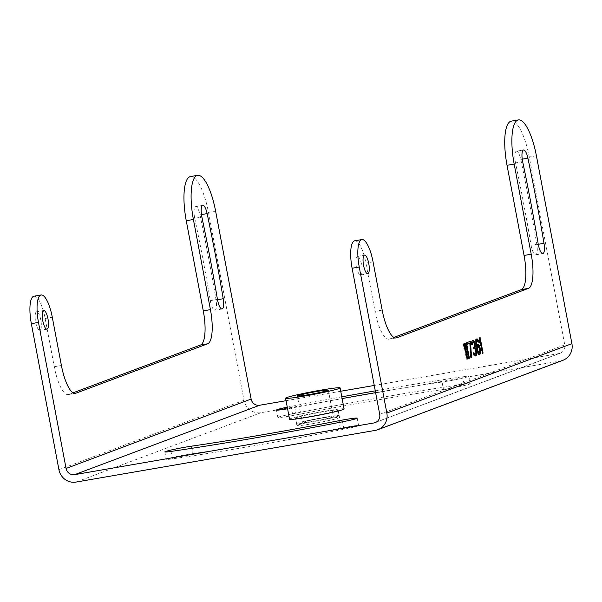 <?xml version="1.0" encoding="UTF-8"?>
<svg xmlns="http://www.w3.org/2000/svg" width="602" height="602" viewBox="0 0 602 602"><rect width="100%" height="100%" fill="white"/><g stroke="black" fill="none" stroke-linecap="round" stroke-linejoin="round"><path stroke-width="0.45" stroke-dasharray="3.01 2.26" d="M33.953 296.214A25.224 7.254 -99.8 0 1 45.15 318.481L54.27 366.746A31.53 9.068 80.2 0 0 68.267 394.581A31.53 9.068 80.2 0 0 68.748 394.445L73.113 392.813M190.465 176.559A40.59 11.679 -99.8 0 1 208.48 212.386L243.983 400.285A15.133 14.471 -110.6 0 0 261.072 412.671L560.424 360.967A15.133 14.471 -110.6 0 0 562.93 360.289M40.831 320.098A9.459 2.724 80.2 0 0 36.632 311.753A9.459 2.724 80.2 0 0 35.653 322.04A9.459 2.724 80.2 0 0 39.852 330.393A9.459 2.724 80.2 0 0 40.831 320.098M194.747 218.278A601.586 173.052 80.2 0 1 210.309 300.631A10.091 2.905 80.2 0 0 214.906 310.233A10.091 2.905 80.2 0 0 216.08 299.947A621.761 178.854 80.2 0 0 199.992 214.831A10.091 2.905 80.2 0 0 195.65 206.614A10.091 2.905 80.2 0 0 194.747 218.278L201.888 217.044M297.749 425.057A21.695 1.136 169.3 0 1 321.114 419.835A21.695 1.136 169.3 0 1 339.536 417.495A21.695 1.136 169.3 0 1 338.693 417.984A21.695 1.136 169.3 0 1 315.328 423.214A21.695 1.136 169.3 0 1 296.906 425.554A21.695 1.136 169.3 0 1 297.749 425.057M276.446 410.045L277.846 417.472A16.773 0.88 169.3 0 0 296.146 414.898A203.935 10.663 169.3 0 1 443.448 389.456L442.049 382.029A203.935 10.663 169.3 0 0 375.618 392.647M277.846 417.472A16.773 0.88 169.3 0 1 292.512 413.807A237.481 12.416 169.3 0 1 464.052 384.181A16.773 0.88 169.3 0 1 470.237 383.707A16.773 0.88 169.3 0 1 460.966 386.266A16.773 0.88 169.3 0 1 443.448 389.456M192.994 453.592A203.935 10.663 169.3 0 0 340.296 428.15A16.773 0.88 169.3 0 1 358.596 425.576A16.773 0.88 169.3 0 1 343.93 429.234A237.481 12.416 169.3 0 1 172.39 458.859A16.773 0.88 169.3 0 1 166.212 459.341A16.773 0.88 169.3 0 1 175.483 456.783A16.773 0.88 169.3 0 1 192.994 453.592L191.993 448.294M286.048 400.691L340.74 391.247M374.256 385.453L559.017 353.547A7.57 7.239 -110.6 0 0 564.759 344.886L529.256 156.987A40.59 11.679 80.2 0 0 511.233 121.16M296.146 414.898L294.747 407.471A16.773 0.88 169.3 0 1 287.575 408.781M287.267 407.155A16.773 0.88 169.3 0 1 291.112 406.388A237.481 12.416 169.3 0 1 341.793 396.831M294.747 407.471A203.935 10.663 169.3 0 1 342.124 398.569M375.279 390.856A237.481 12.416 169.3 0 1 462.652 376.754A16.773 0.88 169.3 0 1 468.83 376.28A16.773 0.88 169.3 0 1 459.559 378.839A16.773 0.88 169.3 0 1 442.049 382.029M344.081 408.946A27.745 1.452 -10.7 0 0 320.52 411.941A27.745 1.452 -10.7 0 0 290.631 418.623A27.745 1.452 -10.7 0 0 289.554 419.248M395.687 337.978L389.517 339.046L393.881 337.406M389.517 339.046A31.53 9.068 -99.8 0 1 389.035 339.174A31.53 9.068 -99.8 0 1 375.038 311.347L365.918 263.082A25.224 7.254 80.2 0 0 354.721 240.815M356.429 266.641A9.459 2.724 80.2 0 0 360.628 274.994A9.459 2.724 80.2 0 0 361.606 264.699A9.459 2.724 80.2 0 0 357.407 256.347A9.459 2.724 80.2 0 0 356.429 266.641M538.218 243.998L531.077 245.232A601.586 173.052 80.2 0 0 515.515 162.879A10.091 2.905 80.2 0 1 516.426 151.207L523.567 149.973M531.077 245.232A10.091 2.905 80.2 0 0 535.682 254.834A10.091 2.905 80.2 0 0 536.849 244.547A621.761 178.854 80.2 0 0 520.768 159.425A10.091 2.905 80.2 0 0 516.426 151.207M467.054 359.01L464.609 346.285M464.142 343.802L463.555 343.75L463.45 346.255L463.946 348.889L464.052 346.383L466.475 359.213L467.017 359.01M464.691 343.441L464.097 343.546M467.069 359.116L466.475 359.213M464.541 348.784L463.946 348.889M464.044 346.15L463.45 346.255M464.15 343.644L463.555 343.75M468.853 358.333L466.407 345.608M465.94 343.132L465.354 343.072L465.248 345.578L465.745 348.212L465.85 345.706L468.273 358.544L468.815 358.34M466.49 342.764L465.895 342.869M468.868 358.438L468.273 358.544M466.339 348.106L465.745 348.212M465.843 345.473L465.248 345.578M465.948 342.967L465.354 343.072M469.869 341.5L466.61 342.598L466.919 344.246L467.498 344.028M470.44 341.281L469.846 341.387M471.02 357.52L470.162 343.14M471.027 357.633L470.433 357.731L470.975 357.528M469.62 343.238L470.433 357.731M467.521 344.141L466.919 344.246M467.205 342.5L466.61 342.598M476.144 353.314L475.467 349.183M474.925 355.82L474.323 355.917L474.752 356.113M474.436 355.293L473.842 355.398L474.323 355.917M474.045 354.736L473.45 354.841L473.842 355.398M473.676 353.818L473.082 353.916L473.45 354.841M473.398 352.862L472.803 352.968L473.082 353.916M473.849 352.697L472.803 352.968M473.556 353.404L473.255 352.795M473.691 353.856L473.473 353.419M475.663 354.126L474.526 354.435M476.047 353.63L475.068 354.232M476.167 353.239L475.452 353.735M476.22 352.509L475.625 352.614L475.572 353.336M476.19 351.816L475.595 351.922L475.625 352.614M475.941 350.499L475.347 350.605L475.595 351.922M475.512 349.25L474.918 349.356L475.347 350.605M475.113 348.693L474.519 348.799L474.918 349.356M474.143 348.633L474.519 348.799M473.909 347.384L473.315 347.489L473.563 348.806M474.263 347.249L473.315 347.489M474.685 346.391L473.669 347.354M474.737 345.668L474.143 345.766L474.083 346.496M474.669 344.284L474.075 344.382L474.143 345.766M474.542 343.622L473.947 343.727L474.075 344.382M474.511 343.539L474.173 342.688L473.578 342.809L473.947 343.727M473.782 342.147L473.187 342.245L473.578 342.809M472.675 342.087L473.187 342.245M471.923 344.51L471.787 343.479M471.78 343.253L471.185 343.351L471.343 344.705M471.885 341.801L471.291 341.898L471.185 343.351M472.126 341.003L471.291 341.898M472.69 340.439L471.532 341.108M472.871 340.371L472.096 340.544M474.654 344.193L474.399 343.554M474.73 345.556L474.519 344.216M474.685 346.331L474.685 345.563M479.651 347.948L479.23 346.887M479.982 349.589L479.561 347.964M480.057 351.312L479.877 349.611M479.997 351.749L480.005 351.32M478.966 354.3L478.372 354.405L478.883 354.563M478.334 353.479L477.74 353.585L478.372 354.405M477.815 352.268L477.22 352.366L477.74 353.585M477.326 350.688L476.724 350.793L477.22 352.366M476.799 348.415L476.205 348.52L476.724 350.793M476.363 346.112L475.768 346.218L476.205 348.52M476.016 343.772L475.422 343.877L475.768 346.218M475.889 342.064L475.287 342.162L475.422 343.877M475.904 340.642L475.309 340.747L475.287 342.162M476.167 339.49L475.572 339.588L475.309 340.747M476.558 338.994L475.572 339.588M476.919 338.858L475.964 339.092M478.379 342.087L477.996 341.191M478.041 341.251L477.446 341.357L477.815 342.275M477.649 340.694L477.055 340.8L477.446 341.357M475.956 342.997L475.828 341.959M476.054 344.02L475.836 343.02M476.348 346.022L475.934 344.035M476.468 346.684L476.22 346.045M477.228 345.081L476.633 345.187L476.34 346.707M477.612 344.585L476.633 345.187M478.063 344.419L477.017 344.69M477.868 346.135L479.365 349.446L479.32 352.283L478.485 352.953M477.8 352.23L476.874 348.761M479.493 347.407L478.899 347.505M479.771 348.362L479.177 348.46M479.96 349.348L479.365 349.446M480.057 350.364L479.455 350.469M480.057 351.425L479.463 351.523M479.914 352.185L479.32 352.283M479.711 352.614L479.109 352.712M478.793 346.255L478.199 346.361M479.192 346.812L478.598 346.918M482.518 353.208L480.072 340.484M479.606 338L479.019 337.948L478.914 340.454L479.41 343.087L479.516 340.582L481.939 353.419L482.48 353.216M480.155 337.639L479.561 337.745M482.533 353.314L481.939 353.419M480.005 342.982L479.41 343.087M479.508 340.348L478.914 340.454M479.613 337.842L479.019 337.948M332.748 417.096A15.765 0.828 169.3 0 1 315.764 420.896A15.765 0.828 169.3 0 1 302.377 422.596A15.765 0.828 169.3 0 1 302.994 422.235A15.765 0.828 -10.7 0 1 319.978 418.443A15.765 0.828 -10.7 0 1 333.365 416.742A15.765 0.828 -10.7 0 1 332.748 417.096M338.286 416.14A21.627 1.129 169.3 0 1 314.981 421.347A21.627 1.129 169.3 0 1 296.62 423.68A21.627 1.129 169.3 0 1 297.456 423.191A21.627 1.129 -10.7 0 1 320.761 417.984A21.627 1.129 -10.7 0 1 339.122 415.651A21.627 1.129 -10.7 0 1 338.286 416.14M338.076 410.082A21.627 1.129 -10.7 0 1 337.233 410.572A21.627 1.129 169.3 0 1 313.935 415.779A21.627 1.129 169.3 0 1 295.567 418.112A21.627 1.129 169.3 0 1 296.402 417.622A21.627 1.129 -10.7 0 1 319.707 412.415A21.627 1.129 -10.7 0 1 338.076 410.082L339.122 415.651M337.293 410.564A21.695 1.136 169.3 0 1 313.92 415.786A21.695 1.136 169.3 0 1 295.507 418.127A21.695 1.136 169.3 0 1 296.35 417.63A21.695 1.136 169.3 0 1 319.715 412.408A21.695 1.136 169.3 0 1 338.136 410.067A21.695 1.136 169.3 0 1 337.293 410.564M58.928 469.695L243.983 400.285M208.48 212.386L215.621 211.151M68.748 394.445L74.911 393.384M54.27 366.746L61.412 365.512M45.15 318.481L52.291 317.246M76.018 482.074L261.072 412.671M375.37 430.377L560.424 360.967M376.385 422.04L559.017 353.547M379.704 414.289L564.759 344.886M536.397 155.752L529.256 156.987M382.18 310.113L375.038 311.347M373.059 261.847L365.918 263.082M522.664 161.645L515.515 162.879M522.235 159.176L520.768 159.425M538.271 244.299L536.849 244.547M172.39 458.859L170.991 451.44M343.93 429.234L342.523 421.814M340.296 428.15L339.219 422.453M292.512 413.807L291.112 406.388M464.052 384.181L462.652 376.754M210.309 300.631L217.45 299.397M216.08 299.947L217.503 299.706M199.992 214.831L201.459 214.575M75.408 393.347L68.267 394.581M560.274 353.201L375.219 422.612M389.035 339.174L396.184 337.94M360.628 274.994L367.769 273.76M357.407 256.347L364.549 255.113M535.682 254.834L542.823 253.6M357.189 418.149L358.596 425.576M164.805 451.914L166.212 459.341M468.83 376.28L470.237 383.707M302.377 422.596L297.35 395.988M328.331 390.134L333.365 416.742M296.62 423.68L295.567 418.112M296.906 425.554L295.507 418.127M339.536 417.495L338.136 410.067M46.994 329.159L39.852 330.393M43.773 310.519L36.632 311.753M222.055 308.999L214.906 310.233M202.791 205.38L195.65 206.614"/><path stroke-width="0.9" d="M377.875 429.693L562.93 360.289A15.133 14.471 -110.6 0 0 571.9 343.652L536.397 155.752A40.59 11.679 80.2 0 0 518.375 119.926A40.59 11.679 80.2 0 0 514.176 164.083L531.205 254.217A31.53 9.068 -99.8 0 1 528.421 288.396L396.658 337.812A31.53 9.068 -99.8 0 1 396.184 337.94A31.53 9.068 -99.8 0 1 382.18 310.113L373.059 261.847A25.224 7.254 80.2 0 0 361.862 239.581A25.224 7.254 80.2 0 0 359.251 267.025L386.845 413.055A15.133 14.471 -110.6 0 1 377.875 429.693A15.133 14.471 -110.6 0 1 375.37 430.377L76.018 482.074A15.133 14.471 -110.6 0 1 58.928 469.695L31.342 323.658A25.224 7.254 -99.8 0 1 33.953 296.214L41.094 294.98A25.224 7.254 -99.8 0 1 52.291 317.246L61.412 365.512A31.53 9.068 80.2 0 0 75.408 393.347A31.53 9.068 80.2 0 0 75.89 393.211L207.645 343.795A31.53 9.068 80.2 0 0 210.429 309.624L193.4 219.489A40.59 11.679 -99.8 0 1 197.607 175.325A40.59 11.679 -99.8 0 1 215.621 211.151L251.124 399.051A7.57 7.239 -110.6 0 0 259.673 405.244L286.048 400.691M73.113 392.813L200.504 345.029A31.53 9.068 80.2 0 0 203.288 310.858L186.259 220.723A40.59 11.679 -99.8 0 1 190.465 176.559L197.607 175.325M31.342 323.658L38.483 322.431L66.069 468.461A7.57 7.239 -110.6 0 0 74.618 474.654L373.962 422.95A7.57 7.239 -110.6 0 0 379.704 414.289L352.11 268.259A25.224 7.254 80.2 0 1 354.721 240.815L361.862 239.581M38.483 322.431A25.224 7.254 -99.8 0 1 41.094 294.98M42.795 320.806A9.459 2.724 80.2 0 0 46.994 329.159A9.459 2.724 80.2 0 0 47.972 318.864A9.459 2.724 80.2 0 0 43.773 310.519A9.459 2.724 80.2 0 0 42.795 320.806M217.45 299.397A601.586 173.052 80.2 0 0 201.888 217.044A10.091 2.905 80.2 0 1 202.791 205.38A10.091 2.905 80.2 0 1 207.133 213.597A621.761 178.854 80.2 0 1 223.222 298.712A10.091 2.905 80.2 0 1 222.055 308.999A10.091 2.905 80.2 0 1 217.45 299.397M340.74 391.247L374.256 385.453M342.523 421.814A237.481 12.416 169.3 0 1 170.991 451.44A16.773 0.88 169.3 0 1 164.805 451.914A16.773 0.88 169.3 0 1 174.076 449.355A16.773 0.88 169.3 0 1 191.586 446.165A203.935 10.663 169.3 0 0 338.896 420.723A16.773 0.88 169.3 0 1 357.189 418.149A16.773 0.88 169.3 0 1 342.523 421.814M287.575 408.781A16.773 0.88 169.3 0 1 276.446 410.045A16.773 0.88 169.3 0 1 287.267 407.155M342.124 398.569A203.935 10.663 169.3 0 1 375.618 392.647M341.793 396.831A237.481 12.416 169.3 0 1 375.279 390.856M285.581 398.208L289.554 419.248A27.745 1.452 -10.7 0 0 313.115 416.26A27.745 1.452 -10.7 0 0 343.005 409.578A27.745 1.452 -10.7 0 0 344.081 408.946L340.107 387.906A27.745 1.452 -10.7 0 0 316.547 390.901A27.745 1.452 -10.7 0 0 286.657 397.583A27.745 1.452 169.3 0 0 285.581 398.208A27.745 1.452 169.3 0 0 309.142 395.221A27.745 1.452 169.3 0 0 339.031 388.538A27.745 1.452 -10.7 0 0 340.107 387.906M518.375 119.926L511.233 121.16A40.59 11.679 80.2 0 0 507.034 165.317L524.064 255.451A31.53 9.068 -99.8 0 1 521.279 289.63L393.881 337.406M368.748 263.465A9.459 2.724 80.2 0 0 364.549 255.113A9.459 2.724 80.2 0 0 363.57 265.407A9.459 2.724 80.2 0 0 367.769 273.76A9.459 2.724 80.2 0 0 368.748 263.465M527.909 158.191A10.091 2.905 80.2 0 0 523.567 149.973A10.091 2.905 80.2 0 0 522.664 161.645A601.586 173.052 80.2 0 1 538.218 243.998A10.091 2.905 80.2 0 0 542.823 253.6A10.091 2.905 80.2 0 0 543.99 243.313A621.761 178.854 80.2 0 0 527.909 158.191L522.235 159.176M467.069 359.116L467.611 358.912L464.691 343.441L464.15 343.644L464.044 346.15L464.541 348.784L464.646 346.278L467.069 359.116M468.868 358.438L469.409 358.235L466.49 342.764L465.948 342.967L465.843 345.473L466.339 348.106L466.445 345.601L468.868 358.438M471.569 357.43L470.44 341.281L467.205 342.5L467.521 344.141L470.215 343.132L471.027 357.633L471.569 357.43L471.02 357.52M476.596 354.488L476.641 351.651L475.113 347.64L474.654 342.169L473.563 340.469L472.69 340.439L471.885 341.801L471.938 344.6L472.909 342.117L474.18 342.704L474.737 345.668L473.909 347.384L474.158 348.701L475.512 349.25L476.167 353.239L475.121 354.33L473.849 352.697L473.398 352.862L474.045 354.736L475.347 356.008L476.363 355.278L476.144 353.314M480.155 347.858L478.575 344.577L477.612 344.585L476.934 346.601L476.573 341.101L477.318 340.469L478.409 342.169L478.861 342.004L478.063 339.837L476.919 338.858L476.167 339.49L475.889 342.064L477.326 350.688L478.334 353.479L478.966 354.3L479.929 354.292L480.599 351.222L480.155 347.858L479.651 347.948M482.533 353.314L483.075 353.111L480.155 337.639L479.613 337.842L479.508 340.348L480.005 342.982L480.11 340.476L482.533 353.314M467.611 358.912L467.054 359.01M464.609 346.285L464.142 343.802M464.646 346.278L464.089 346.376M469.409 358.235L468.853 358.333M466.407 345.608L465.94 343.132M466.445 345.601L465.888 345.698M470.756 342.929L470.162 343.035L469.869 341.5M470.215 343.132L467.498 344.028M476.739 353.728L476.144 353.825M476.731 352.667L476.205 352.764M476.363 355.278L475.768 355.383L476.001 354.586M476.062 355.744L475.467 355.842L475.768 355.383M474.067 353.321L473.556 353.404M474.368 353.908L473.691 353.856M474.609 354.172L473.774 354.014M475.121 354.33L474.015 354.277M472.525 342.621L471.93 342.719L472.314 342.222M472.382 343.373L471.802 343.479M471.795 343.411L471.93 342.719M472.382 344.434L471.923 344.51M473.563 340.469L472.608 340.521M474.045 340.988L472.969 340.566M474.654 342.169L474.06 342.275L473.45 341.093M474.993 343.456L474.511 343.539M474.173 342.688L474.06 342.275M475.121 344.111L474.654 344.193M475.279 345.465L474.73 345.556M475.287 346.519L474.685 346.331M475.113 347.64L474.511 347.745L474.685 346.617M475.685 348.129L474.511 347.745M476.047 349.047L475.452 349.152L475.091 348.234M476.385 350.334L475.911 350.417M476.641 351.651L476.174 351.726M479.666 346.285L479.072 346.383L477.642 344.577M479.215 345.397L478.613 345.503M479.23 346.887L479.072 346.383M480.471 349.506L479.982 349.589M480.599 351.222L480.057 351.312M480.577 352.637L479.982 352.742L479.997 351.749M480.313 353.795L479.719 353.893L479.982 352.742M479.929 354.292L479.335 354.397L479.719 353.893M477.431 339.016L476.528 339.024M478.063 339.837L477.469 339.934L476.829 339.122M478.582 341.048L477.988 341.153L477.469 339.934M478.861 342.004L478.379 342.087M477.318 340.469L476.776 340.672M476.573 341.101L475.971 341.206L476.182 340.77M476.423 341.861L475.889 341.951M475.889 341.635L475.971 341.206M476.43 342.914L475.956 342.997M476.528 343.938L476.054 344.02M476.814 345.947L476.348 346.022M476.934 346.601L476.468 346.684M478.575 344.577L477.98 344.683M479.079 352.847L477.988 351.147L477.424 348.182L477.627 346.692L478.462 346.03L479.493 347.407L480.057 351.425L479.711 352.614L479.079 352.847L477.8 352.23M476.874 348.761L477.243 346.368L478.462 346.03M478.748 352.621L478.154 352.719M478.349 352.065L477.777 352.162M477.988 351.147L477.491 351.229M477.71 350.191L477.228 350.274M477.521 349.205L477.002 349.295M477.424 348.182L476.829 348.287M477.484 347.452L476.889 347.557M477.627 346.692L477.032 346.797M477.837 346.263L477.243 346.368M483.075 353.111L482.518 353.208M480.072 340.484L479.606 338M480.11 340.476L479.553 340.574M327.721 390.487A15.765 0.828 -10.7 0 0 328.331 390.134A15.765 0.828 -10.7 0 0 314.944 391.834A15.765 0.828 -10.7 0 0 297.967 395.627A15.765 0.828 169.3 0 0 297.35 395.988A15.765 0.828 169.3 0 0 310.737 394.287A15.765 0.828 169.3 0 0 327.721 390.487M66.069 468.461L251.124 399.051M74.911 393.384L75.89 393.211M200.504 345.029L207.645 343.795M203.288 310.858L210.429 309.624M186.259 220.723L193.4 219.489M74.618 474.654L259.673 405.244M373.962 422.95L376.385 422.04M386.845 413.055L571.9 343.652M396.658 337.812L395.687 337.978M528.421 288.396L521.279 289.63M359.251 267.025L352.11 268.259M531.205 254.217L524.064 255.451M514.176 164.083L507.034 165.317M543.99 243.313L538.271 244.299M339.219 422.453L338.896 420.723M191.993 448.294L191.586 446.165M217.503 299.706L223.222 298.712M201.459 214.575L207.133 213.597"/></g></svg>

